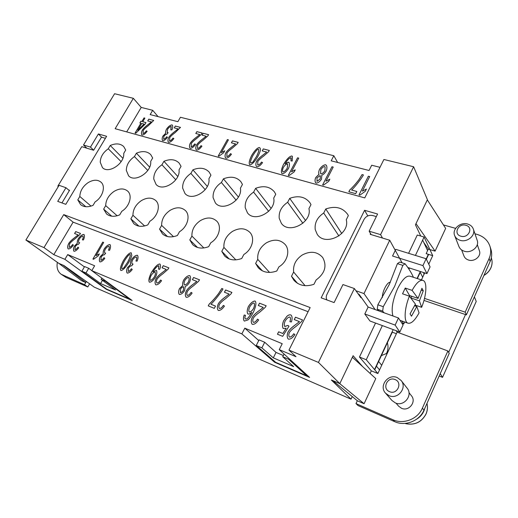 <?xml version="1.0" encoding="UTF-8"?>
<svg xmlns="http://www.w3.org/2000/svg" width="518" height="518" viewBox="0 0 518 518"><rect width="100%" height="100%" fill="white"/><g stroke="black" fill="none" stroke-linecap="round" stroke-linejoin="round"><path stroke-width="0.78" d="M105.413 138.306L101.496 137.16L93.622 150.252L81.786 146.659L57.835 186.156L58.307 186.558M352.253 396.568L351.029 399.164L331.326 379.972L339.827 383.611L353.108 355.711L362.619 366.589M86.83 148.193L83.508 144.995L90.469 147.099L98.401 133.955L106.611 136.305L65.805 204.332L57.731 201.373L65.961 187.723L59.065 185.314L25.9 240.028L58.715 263.306L63.947 265.546L94.276 287.147L351.029 399.164M288.973 350.09L296.005 356.701L279.241 349.637L309.609 377.408L274.592 362.231L241.848 333.883L91.803 270.661L132.129 300.498L106.261 289.284L64.912 259.33L53.814 254.655L43.991 247.598L63.727 214.614L310.152 307.569L288.973 350.09L318.428 362.419L339.827 383.611M25.9 240.028L43.991 247.598M64.912 259.33L67.709 254.584L94.632 265.766L91.803 270.661M241.848 333.883L244.807 328.159L282.219 343.706L279.241 349.637M308.087 311.713L73.109 222.151L53.814 254.655M78.108 234.894L74.586 233.514L75.719 231.591L80.491 233.45L79.571 234.809L75.071 238.772C72.358 240.76 70.532 242.463 69.593 243.874L69.27 247.274C70.247 247.261 71.367 246.348 72.624 244.541L73.407 245.124C71.478 247.74 69.762 249.016 68.259 248.938L68.123 248.854C67.346 247.656 67.547 245.856 68.719 243.46C69.781 241.751 71.834 239.763 74.864 237.49L78.14 234.919L74.864 237.49M92.929 259.039L102.739 242.113L103.665 242.476L96.031 255.659L99.339 253.904L98.174 255.918L93.525 259.285L92.929 259.039M131.825 255.264C131.527 256.928 130.452 259.389 128.6 262.652C125.434 267.741 122.876 270.364 120.94 270.513L120.823 270.448C119.865 269.01 120.726 265.728 123.42 260.58C126.554 255.562 129.086 252.959 131.015 252.778L131.825 255.264M159.79 263.973L159.991 264.096C160.755 265.171 160.658 266.919 159.686 269.334L158.586 269.133L158.773 265.76C157.297 265.98 155.439 267.877 153.198 271.458L152.972 271.898L156.436 270.428C157.245 271.788 156.935 274.048 155.51 277.201C153.309 280.465 151.301 282.135 149.495 282.213L149.359 282.129C148.303 280.639 149.003 277.389 151.457 272.377C154.895 266.861 157.679 264.063 159.79 263.973L160.004 264.109M189.51 282.388C188.131 284.563 186.72 285.904 185.263 286.396L184.557 290.708C182.867 293.207 181.151 294.457 179.409 294.464L179.202 294.341C178.321 292.974 178.412 291.058 179.474 288.584L182.796 285.405C182.381 284.019 182.692 282.226 183.715 280.011C185.684 277.117 187.665 275.647 189.653 275.595L189.925 275.764C190.896 277.305 190.76 279.513 189.51 282.388M210.91 304.215L215.501 306.086L214.297 308.359L208.242 305.885L209.214 304.06C212.166 301.353 215.287 297.844 218.577 293.544L221.795 288.487L222.986 288.953C221.4 292.094 213.604 302.033 210.91 304.215L215.494 306.099M244.425 321.095L244.166 320.927C243.24 319.625 243.246 317.657 244.185 315.022L245.493 315.313L244.859 317.592L245.26 318.952L246.911 318.907C248.264 317.903 249.89 315.721 251.793 312.367C250.317 313.649 249.061 314.199 248.012 314.037L247.792 313.895C246.84 312.283 247.047 309.822 248.407 306.494C250.667 303.004 252.855 301.178 254.973 301.016L255.277 301.217C256.481 302.985 255.886 306.552 253.49 311.92C251.521 315.74 249.728 318.382 248.109 319.852L244.425 321.095M290.844 314.976L291.284 315.281C292.346 316.886 292.379 319.12 291.381 321.976L289.905 321.659C290.604 319.567 290.643 318.071 290.022 317.158L289.815 317.016C288.332 317.081 286.758 318.447 285.094 321.115C284.117 323.497 284 325.278 284.758 326.469L287.917 325.408L288.979 326.204L282.653 336.337L277.441 334.207L278.658 331.805L282.841 333.501L286.163 328.224L283.229 328.503C282.155 326.735 282.284 324.171 283.611 320.804L286.849 316.356C288.345 314.983 289.672 314.523 290.844 314.976L291.291 315.287M299.475 321.633L294.25 319.587L295.461 317.178L302.531 319.93L301.508 321.626L295.992 326.444C292.586 328.82 290.365 330.892 289.329 332.66C288.643 334.421 288.643 335.832 289.322 336.894L289.549 337.05C290.928 337.108 292.314 336.007 293.712 333.754L294.93 334.563C292.741 337.827 290.592 339.355 288.468 339.135L288.066 338.869C286.933 337.134 286.914 334.868 288.014 332.057C289.167 329.914 291.647 327.486 295.448 324.767L299.475 321.633L295.448 324.767M263.241 307.439L258.32 305.51L259.518 303.179L266.181 305.775L265.177 307.414L259.822 312.089C256.533 314.407 254.377 316.414 253.354 318.13C252.661 319.859 252.635 321.225 253.283 322.222L253.47 322.345C254.778 322.39 256.125 321.322 257.504 319.14L258.644 319.917C256.494 323.07 254.416 324.553 252.402 324.365L252.065 324.145C250.977 322.513 250.997 320.318 252.124 317.56C253.263 315.488 255.672 313.131 259.343 310.483L263.267 307.459L259.343 310.483M229.073 294.049L224.423 292.23L225.615 289.976L231.909 292.424L230.911 294.01L225.719 298.556C222.539 300.809 220.441 302.765 219.431 304.422C218.732 306.112 218.68 307.433 219.295 308.385L219.457 308.482C220.7 308.514 222.002 307.478 223.362 305.367L224.43 306.099C222.319 309.155 220.305 310.599 218.395 310.431L218.11 310.256C217.081 308.709 217.133 306.585 218.272 303.878C219.399 301.877 221.743 299.592 225.291 297.008L229.098 294.075L225.291 297.008M196.788 281.397L192.398 279.675L193.577 277.499L199.527 279.811L198.543 281.352L193.499 285.774C190.423 287.969 188.384 289.866 187.386 291.472C186.674 293.13 186.609 294.405 187.192 295.305L187.328 295.389C188.513 295.415 189.776 294.399 191.116 292.353L192.12 293.052C190.041 296.018 188.099 297.423 186.279 297.28L186.033 297.131C185.055 295.661 185.14 293.602 186.292 290.961C187.412 289.025 189.685 286.797 193.13 284.285L196.814 281.423L193.13 284.285M166.246 269.431L162.082 267.8L163.254 265.689L168.887 267.884L167.923 269.373L163.021 273.672C160.036 275.816 158.055 277.667 157.071 279.221C156.352 280.84 156.268 282.077 156.818 282.932L156.935 283.003C158.068 283.016 159.291 282.032 160.606 280.044L161.558 280.717C159.518 283.586 157.627 284.958 155.892 284.835L155.685 284.706C154.759 283.314 154.876 281.319 156.035 278.736C157.142 276.858 159.356 274.695 162.691 272.241L166.272 269.457L162.691 272.241M137.309 255.225L137.497 255.335C138.319 256.591 138.183 258.534 137.102 261.15L135.949 261.04C136.746 259.026 136.901 257.692 136.409 257.045L136.312 256.986C135.159 257.077 133.916 258.074 132.602 259.978C131.773 261.758 131.624 263.079 132.148 263.934L133.081 264.031L131.766 265.779C130.769 265.669 129.668 266.427 128.47 268.046L128.237 271.322C129.099 271.348 130.18 270.487 131.481 268.738L132.252 269.522C130.355 271.956 128.691 273.148 127.253 273.103L127.124 273.025C126.334 271.723 126.45 269.91 127.48 267.592L130.588 264.491C130.173 263.377 130.484 261.745 131.527 259.602C133.508 256.786 135.438 255.329 137.309 255.225L137.51 255.348M109.9 244.554L110.062 244.658C110.839 245.849 110.677 247.727 109.583 250.291L108.489 250.194C109.292 248.226 109.46 246.931 108.994 246.322L108.909 246.27C107.802 246.367 106.598 247.339 105.303 249.184C104.474 250.926 104.306 252.201 104.804 253.017L105.685 253.101L104.396 254.804C103.438 254.701 102.376 255.439 101.198 257.012L100.913 260.185C101.735 260.204 102.791 259.363 104.066 257.66L104.785 258.417C102.933 260.781 101.314 261.946 99.942 261.914L99.825 261.843C99.08 260.599 99.229 258.851 100.259 256.585L103.296 253.567C102.914 252.493 103.244 250.913 104.286 248.828C106.235 246.095 108.107 244.671 109.9 244.554L110.081 244.664M83.851 234.421L84 234.505C84.732 235.651 84.544 237.471 83.443 239.97L82.394 239.879C83.204 237.963 83.392 236.713 82.945 236.13L82.874 236.085C81.812 236.189 80.64 237.134 79.358 238.927C78.535 240.63 78.354 241.867 78.814 242.651L79.655 242.722L78.386 244.373C77.473 244.282 76.444 245.001 75.285 246.536L74.955 249.605C75.738 249.618 76.768 248.795 78.024 247.144L78.697 247.869C76.878 250.168 75.304 251.308 73.99 251.282L73.886 251.224C73.193 250.039 73.362 248.336 74.391 246.128L77.357 243.182C77.014 242.146 77.357 240.617 78.393 238.591C80.309 235.93 82.129 234.537 83.851 234.421L84.013 234.518M77.357 243.182L77.389 243.207C77.046 242.171 77.389 240.637 78.425 238.617C80.342 235.955 82.161 234.563 83.877 234.447M73.906 251.236C73.226 250.032 73.401 248.336 74.424 246.154L77.389 243.207M74.883 249.566L74.98 249.631C75.77 249.644 76.793 248.821 78.05 247.17M78.833 242.664L79.636 242.754M82.44 239.886C83.236 237.976 83.417 236.732 82.977 236.156L82.945 236.13M103.296 253.567L103.322 253.587C102.946 252.512 103.276 250.939 104.312 248.854C106.261 246.115 108.132 244.69 109.926 244.58M99.838 261.855C99.113 260.599 99.262 258.851 100.285 256.611L103.322 253.587M100.848 260.153L100.939 260.211C101.761 260.23 102.817 259.389 104.092 257.692M104.804 253.017L105.666 253.134M108.527 250.194C109.324 248.239 109.492 246.95 109.026 246.348L109.013 246.335M130.588 264.491L130.62 264.517C130.206 263.403 130.517 261.771 131.559 259.628C133.54 256.811 135.463 255.348 137.335 255.251M127.137 273.038C126.366 271.717 126.489 269.91 127.512 267.618L130.62 264.517M128.166 271.283L128.263 271.348C129.124 271.374 130.206 270.513 131.507 268.764M132.161 263.947L133.061 264.063M135.988 261.046C136.778 259.039 136.927 257.711 136.441 257.07L136.409 257.045M155.698 284.719C154.785 283.314 154.908 281.326 156.06 278.762C157.168 276.884 159.389 274.715 162.723 272.267M161.551 280.717L160.606 280.044M156.831 282.945L156.967 283.029C158.094 283.042 159.324 282.051 160.638 280.07M168.881 267.89L163.287 265.708L162.121 267.812M186.046 297.138C185.081 295.661 185.172 293.609 186.318 290.986C187.438 289.044 189.718 286.823 193.156 284.304M192.12 293.058L191.116 292.353M187.205 295.318L187.354 295.415C188.546 295.435 189.802 294.425 191.142 292.379M199.521 279.824L193.602 277.519L192.431 279.688M218.123 310.269C217.107 308.715 217.165 306.591 218.298 303.904C219.425 301.903 221.769 299.611 225.317 297.034M224.43 306.106L223.362 305.367M219.295 308.385L219.483 308.508C220.726 308.54 222.028 307.498 223.387 305.387M231.902 292.437L225.641 290.002L224.456 292.243M252.078 324.158C251.003 322.513 251.029 320.325 252.149 317.579C253.289 315.514 255.698 313.15 259.369 310.502M258.637 319.917L257.524 319.166C256.151 321.348 254.804 322.416 253.496 322.371L253.296 322.235M266.181 305.788L259.544 303.205L258.352 305.523M288.079 338.882C286.953 337.14 286.94 334.874 288.04 332.083C289.193 329.94 291.666 327.512 295.467 324.786M294.93 334.57L293.712 333.754M289.342 336.92L289.575 337.076C290.948 337.134 292.34 336.033 293.732 333.773M302.525 319.943L295.48 317.204L294.282 319.6M283.242 328.516C282.18 326.741 282.31 324.177 283.631 320.83L286.875 316.375C288.364 315.009 289.698 314.549 290.87 314.996M286.163 328.224L282.86 333.527L278.678 331.824L277.473 334.22M288.973 326.204L287.917 325.408M284.777 326.495L287.937 325.427M289.931 321.665C290.63 319.58 290.663 318.084 290.048 317.184L290.022 317.158M244.185 315.022L244.211 315.048C243.272 317.663 243.266 319.625 244.179 320.94M247.805 313.908C246.866 312.283 247.08 309.822 248.433 306.52C250.693 303.03 252.875 301.204 254.998 301.036L255.29 301.23M251.793 312.367L251.819 312.393C249.916 315.747 248.29 317.922 246.937 318.926L246.911 318.907M245.279 318.978L246.937 318.926M245.487 315.332L244.211 315.048M253.574 308.54C254.552 306.151 254.739 304.338 254.131 303.108L253.975 302.998C252.726 303.075 251.308 304.357 249.734 306.844C248.75 309.168 248.575 310.852 249.21 311.901L249.391 312.024C250.706 311.978 252.104 310.813 253.574 308.54L253.548 308.514C254.526 306.125 254.714 304.319 254.111 303.088L254.131 303.108M249.236 311.92L249.372 311.998C250.686 311.953 252.078 310.794 253.548 308.514M222.98 288.96L221.795 288.487M209.214 304.06L209.24 304.085C212.192 301.372 215.313 297.869 218.602 293.57L221.821 288.513M209.24 304.085L208.275 305.898M182.796 285.405L182.822 285.431C182.414 284.045 182.718 282.252 183.741 280.037C185.709 277.143 187.691 275.667 189.679 275.621L189.938 275.777M179.215 294.353C178.347 292.974 178.445 291.064 179.506 288.61L182.822 285.431M183.417 290.365L183.56 286.778C182.582 286.81 181.585 287.568 180.581 289.05L180.439 292.612C181.429 292.566 182.42 291.822 183.417 290.365L183.676 286.849M184.486 284.855L184.635 284.952C185.852 284.9 187.115 283.903 188.422 281.954C189.251 280.07 189.368 278.6 188.792 277.544L188.772 277.531M180.342 292.553L180.413 292.586C181.404 292.547 182.394 291.796 183.391 290.339M188.636 277.441C187.419 277.486 186.156 278.483 184.848 280.426C183.994 282.394 183.864 283.864 184.473 284.842L184.609 284.926C185.826 284.874 187.089 283.877 188.397 281.928C189.219 280.05 189.342 278.58 188.759 277.519L188.636 277.441M149.378 282.142C148.342 280.626 149.042 277.383 151.483 272.403C154.927 266.887 157.705 264.089 159.822 263.999M152.972 271.898L156.449 270.441M158.625 269.14L158.877 265.818M150.298 280.283L150.382 280.329C151.56 280.219 152.927 279.008 154.487 276.703C155.419 274.65 155.607 273.161 155.057 272.235L154.947 272.17C153.827 272.215 152.538 273.342 151.081 275.55C150.039 277.803 149.773 279.377 150.298 280.283L150.408 280.355C151.593 280.238 152.959 279.027 154.513 276.722C155.445 274.676 155.633 273.187 155.089 272.261L155.07 272.248M120.843 270.461C119.904 268.997 120.772 265.715 123.452 260.606C126.586 255.581 129.118 252.985 131.048 252.797L131.397 253.004M127.622 262.27C129.901 257.873 130.737 255.309 130.128 254.578L130.031 254.513C129.04 254.416 127.169 256.572 124.424 260.981C122.125 265.404 121.283 267.974 121.898 268.712L123.783 267.961L127.59 262.25C129.869 257.854 130.711 255.29 130.102 254.558L130.102 254.558M121.911 268.725L123.783 267.961M123.75 267.935L127.59 262.25M102.739 242.113L92.968 259.058M96.031 255.659L99.314 253.943M103.658 242.489L102.771 242.139M68.136 248.867C67.385 247.656 67.586 245.856 68.752 243.486C69.813 241.776 71.866 239.789 74.896 237.516M73.407 245.124L72.624 244.541M69.185 247.228L69.295 247.3C70.28 247.287 71.4 246.374 72.656 244.567M80.484 233.463L75.751 231.617L74.618 233.527M84.402 266.887L67.709 254.584M81.896 271.199L106.611 289.115L129.545 299.048L105.394 281.203L101.146 279.396L115.527 289.989L100.583 283.56L85.988 272.941L81.896 271.199L84.596 266.556L88.688 268.279L91.835 270.603M129.545 299.048L129.733 298.724M85.988 272.941L88.688 268.279M100.583 283.56L102.428 280.335M101.146 279.396L101.878 278.114M105.394 281.203L105.588 280.86M274.592 362.231L274.883 361.642M244.807 328.159L258.76 340.553M283.34 355.523L276.029 352.421L264.711 342.262L259.097 339.899L256.255 345.467L275.686 362.335L306.753 375.79L307.09 375.103M306.753 375.79L288.597 359.239L288.953 358.521M288.597 359.239L282.731 356.747L284.071 354.059M282.731 356.747L293.674 366.627L273.297 357.86L276.029 352.421M273.297 357.86L261.868 347.856L264.711 342.262M261.868 347.856L256.255 345.467M387.36 353.127L381.358 355.62M423.782 272.604L423.86 274.695M474.391 296.879L476.223 301.45L442.547 377.35L439.16 376.023M448.666 352.363L465.501 314.568L423.977 300.434M440.222 373.646L442.547 377.35M424.507 298.387L465.177 312.166L489.134 258.437C490.902 254.344 491.174 250.291 489.95 246.264L490.935 249.398C492.158 253.399 491.886 257.433 490.132 261.499L466.381 314.873L465.501 314.568M86.357 281.507L84.531 284.667L61.137 274.242L65.961 277.383L87.795 286.966L89.608 283.819M374.734 369.807L392.301 332.187L396.393 333.715M417.34 278.567L420.597 271.587M426.366 259.233L428.626 254.396M374.527 369.561L393.194 329.603M417.068 278.483L420.331 271.497M426.21 258.903L428.354 254.312M401.923 323.31L403.762 323.977L404.681 322.002M428.341 248.977L426.159 253.639L432.724 255.646L428.755 264.174M424.695 272.895L421.438 279.901M432.724 255.646L424.093 237.03L415.423 255.432M409.485 268.026L408.948 269.172M402.11 262.84L389.717 240.242L363.986 293.576L375.136 309.57L398.471 317.968L395.143 325.09L399.805 332.051L403.056 325.058L398.471 317.968M382.362 325.589L366.265 359.751L377.868 373.523L371.315 370.856L370.111 373.42M447.882 350.958L449.235 353.393L423.97 410.159C419.392 421.108 405.199 426.579 394.645 421.639L358.035 405.568L356.002 403.587L392.838 419.722C403.47 424.689 417.761 419.166 422.39 408.132L447.882 350.958L397.131 332.129L377.868 373.523M397.131 332.129L396.166 330.704M399.993 320.318L407.77 323.115C411.02 324.093 414.788 320.674 419.075 312.872L416.802 306.52L411.48 316.213L410.055 313.863L415.417 304.105L409.408 296.154L402.538 293.816L405.238 288.066L412.108 290.371L418.058 298.42L409.537 295.519L405.238 288.066M401.832 320.972L403.762 323.977M378.768 310.878L377.266 309.214L377.849 304.778L389.245 284.583L397.429 263.636L402.849 265.371L394.619 286.396L383.262 306.701L377.849 304.778L377.266 309.214L382.66 311.156L384.136 312.807M390.3 282.323C387.367 281.598 382.213 291.407 382.297 297.643M376.444 366.155L379.552 369.917M386.383 353.749L386.603 353.289C388.176 349.779 388.429 346.277 387.354 342.786M134.434 156.578L136.409 153.198C142.366 150.712 147.131 151.172 150.712 154.578L152.674 157.99L150.686 161.422C152.027 171.97 134.907 183.048 128.587 175.809L126.321 170.416C126.405 164.977 129.105 160.36 134.434 156.578L147.792 170.461M136.409 153.198L149.65 167.107M161.933 164.776L163.928 161.305C170.28 158.715 175.349 159.304 179.15 163.073L181.041 166.343L179.034 169.878C180.691 180.918 162.652 192.262 156.054 184.421L153.755 179.021C153.723 173.4 156.449 168.654 161.933 164.776L175.783 179.778M163.928 161.305L177.771 176.47M190.883 173.413L192.897 169.839C199.695 167.139 205.115 167.884 209.149 172.067L210.93 175.149L208.903 178.788C210.917 190.378 191.822 201.981 184.952 193.447L182.634 188.073C182.478 182.271 185.23 177.383 190.883 173.413L205.193 189.672M192.897 169.839L207.329 186.435M221.4 182.511L223.426 178.833C230.743 176.01 236.551 176.942 240.838 181.63L242.45 184.434L240.417 188.183C242.832 200.388 222.533 212.25 215.384 202.926L213.086 197.617C212.788 191.615 215.559 186.577 221.4 182.511L236.117 200.181M223.426 178.833L238.416 197.054M253.606 192.12L255.652 188.319C263.578 185.366 269.82 186.525 274.372 191.815L275.757 194.244L273.705 198.116C276.586 211.014 254.875 223.116 247.474 212.866L245.234 207.699C244.787 201.483 247.578 196.29 253.606 192.12L268.654 211.363M255.652 188.319L271.128 208.391M287.658 202.273L289.711 198.355C298.355 195.247 305.096 196.704 309.926 202.713L310.994 204.623L308.935 208.618C312.348 222.319 288.979 234.628 281.358 223.297L279.234 218.356C278.613 211.914 281.423 206.552 287.658 202.273L302.888 223.277M289.711 198.355L305.555 220.526M323.711 213.027L325.777 208.974C335.275 205.711 342.579 207.524 347.682 214.42L348.336 215.624L346.27 219.755C350.297 234.382 324.954 246.846 317.191 234.24L315.242 229.649C314.432 222.96 317.256 217.418 323.711 213.027L338.908 235.975M325.777 208.974L341.77 233.514M79.811 196.471C80.083 190.993 82.822 186.396 88.041 182.679C93.201 179.597 97.52 179.422 100.997 182.161C105.931 186.273 102.739 197.216 95.111 201.878L93.065 205.335C88.028 207.42 83.877 207.187 80.62 204.649L77.784 199.877L79.811 196.471L91.013 206.106M77.784 199.877L85.82 206.714M105.698 205.62C105.866 199.967 108.638 195.241 114.012 191.433C119.444 188.235 124.003 188.131 127.687 191.129C132.731 195.493 129.565 206.598 121.788 211.305L119.729 214.866C114.4 217.016 110.004 216.705 106.546 213.934L103.645 209.123L105.698 205.62L117.159 215.773M103.645 209.123L111.72 216.187M132.938 215.248C132.99 209.401 135.787 204.539 141.323 200.647C147.067 197.319 151.891 197.3 155.801 200.589C160.949 205.238 157.802 216.485 149.883 221.238L147.805 224.903C142.152 227.13 137.484 226.716 133.806 223.679L130.866 218.849L132.938 215.248L144.619 225.945M130.866 218.849L138.908 226.126M161.635 225.388C161.564 219.347 164.387 214.335 170.098 210.347C176.191 206.876 181.313 206.96 185.47 210.606C190.689 215.559 187.561 226.916 179.513 231.708L177.409 235.489C171.387 237.794 166.42 237.27 162.497 233.909L159.544 229.105L161.635 225.388L173.491 236.661M159.544 229.105L167.476 236.545M191.906 236.091C191.705 229.837 194.548 224.663 200.447 220.577C206.941 216.945 212.399 217.165 216.822 221.225C222.086 226.508 218.965 237.95 210.794 242.761L208.676 246.665C202.234 249.061 196.918 248.394 192.728 244.664L189.802 239.918L191.906 236.091L203.865 247.96M189.802 239.918L197.52 247.474M223.899 247.397C223.543 240.909 226.411 235.573 232.504 231.384C239.465 227.577 245.305 227.952 250.019 232.511C255.283 238.157 252.156 249.631 243.874 254.455L241.744 258.488C234.809 260.981 229.105 260.14 224.624 255.963L221.775 251.347L223.899 247.397L235.852 259.874M221.775 251.347L229.137 258.922M257.757 259.363C257.226 252.635 260.114 247.118 266.42 242.819C273.931 238.811 280.199 239.394 285.23 244.561C290.436 250.582 287.276 262.017 278.924 266.841L276.774 271.011C269.263 273.614 263.112 272.552 258.314 267.832L255.614 263.448L257.757 259.363L269.554 272.442M255.614 263.448L262.432 270.882M108.268 148.776L110.23 145.487C115.838 143.097 120.325 143.447 123.705 146.549L125.706 150.045L123.731 153.386C124.793 163.481 108.495 174.307 102.447 167.592L100.239 162.238C100.421 156.967 103.095 152.473 108.268 148.776L121.134 161.655M110.23 145.487L122.883 158.288M293.641 272.041C292.923 265.054 295.83 259.35 302.357 254.94C310.528 250.706 317.294 251.547 322.656 257.459C327.195 265.779 325.013 273.284 316.109 279.985L313.953 284.298C305.749 287.024 299.08 285.69 293.939 280.296L291.485 276.269L293.641 272.041L305.089 285.683M291.485 276.269L297.52 283.333M413.422 277.292C411.668 273.219 408.89 268.719 405.089 263.785L402.849 265.371M405.089 263.785L399.682 262.063L397.429 263.636M407.815 267.495L426.949 273.614L430.07 266.887L426.133 258.741L422.934 265.592L426.949 273.614M426.133 258.741L395.752 249.346L392.553 256.015L422.934 265.592M383.262 306.701L382.66 311.156M488.105 266.058L490.391 260.891M375.136 309.57L368.123 307.038L364.801 313.979L395.143 325.09M364.801 313.979L369.969 321.005L399.805 332.051M389.717 240.242L370.176 234.304L370.538 233.566M355.937 290.753L363.986 293.576M368.123 307.038L358.968 294.185L358.191 293.913M376.327 216.589L372.643 215.527C368.926 214.84 366.051 216.148 364.018 219.451L326.942 294.405C326.036 296.341 326.016 298.187 326.89 299.941M357.336 400.731L356.002 403.587M371.315 370.856L359.46 357.025L375.55 323.07M408.605 253.321L417.275 235.023L424.093 237.03M359.46 357.025L366.265 359.751M489.95 246.264C487.859 240.326 483.521 236.35 476.936 234.35L474.954 233.793M455.626 228.36L443.434 224.935M477.285 244.606L479.415 250.79C481.552 256.073 474.469 262.102 468.55 260.042C466.31 259.317 464.782 257.97 463.966 256.002L461.616 249.929M427.318 199.864L445.661 228.399L435.088 251.133L428.451 249.132L423.769 242.489M454.655 235.573L458.935 246.536C459.893 248.834 461.687 250.395 464.322 251.236C471.289 253.626 479.662 246.516 477.175 240.313L473.355 229.111C472.41 226.58 470.499 224.883 467.631 224.029C460.334 221.704 451.832 229.267 454.655 235.573C455.626 237.904 457.465 239.491 460.159 240.326C467.288 242.722 475.887 235.418 473.355 229.111M460.878 236.189C468.563 238.675 473.802 227.162 465.876 225.291C458.262 222.882 453.023 234.22 460.878 236.189M415.999 223.627L435.088 251.133M466.381 314.873L465.177 312.166M408.967 392.618L411.441 395.758C416.744 401.813 408.786 411.81 401.476 408.249L398.595 406.151L395.979 403.14M352.376 357.245L375.783 378.593L364.089 403.729L357.478 400.848L332.731 380.575M401.139 380.497L407.103 388.137C413.306 395.26 403.872 407.051 395.273 402.875L391.906 400.446L385.521 393.156C378.658 386.02 388.196 373.387 397.241 377.564L401.139 380.497C407.472 387.762 397.759 399.87 388.966 395.629L385.521 393.156M389.542 391.66C381.682 388.694 387.49 376.139 395.085 379.577C403.017 382.439 397.209 395.208 389.542 391.66M364.089 403.729L339.601 383.514M424.805 408.281C423.575 413.008 420.83 416.653 416.582 419.217M405.419 423.381L405.795 423.685M61.946 202.92L69.554 190.268L68.512 189.905M58.43 186.363L57.835 186.156M87.795 286.966L84.531 284.667M61.137 274.242C57.692 271.62 56.43 267.651 57.343 262.335M86.266 281.442L85.658 282.491L81.566 280.711L58.884 263.384M63.105 265.19L85.658 282.491M427.583 250.595L422.649 240.099M420.739 236.04L415.449 224.786L427.408 199.676L413.617 166.738L383.903 159.486L364.769 197.902L115.145 128.697L133.333 98.303L114.582 93.726L83.508 144.995M133.333 98.303L141.22 107.427L152.693 110.302L150.162 114.601L177.875 121.678L180.426 117.262L333.819 155.737L337.639 162.471M333.819 155.737L331.19 160.826L369.056 170.493L371.691 165.236L380.005 167.32M152.693 110.302L158.042 116.608M141.22 107.427L126.69 131.896M351.592 190.028L356.805 191.459L355.691 193.667L348.828 191.77L349.721 190.002C352.706 187.263 355.801 183.767 359.013 179.519L362.069 174.566L363.416 174.916C361.965 177.965 354.344 187.794 351.592 190.028L356.792 191.479M326.12 171.121C324.805 173.252 323.381 174.598 321.833 175.155L321.464 179.241C319.839 181.695 318.078 182.983 316.168 183.107L315.514 182.582C314.834 181.171 314.892 179.513 315.695 177.609L318.965 174.307C318.473 172.993 318.667 171.328 319.548 169.302C321.438 166.459 323.465 164.944 325.647 164.763L326.418 165.41C327.156 167.003 327.059 168.907 326.12 171.121M291.854 155.989L292.424 156.436L292.236 161.007L291.012 160.897L290.902 157.725C289.303 158.035 287.445 159.939 285.327 163.442L288.604 162.179L289.057 162.535C289.75 163.992 289.53 166.032 288.39 168.641C286.279 171.846 284.24 173.549 282.265 173.744L281.818 173.394C280.911 171.691 281.468 168.7 283.501 164.42C286.765 159.032 289.549 156.222 291.854 155.989L292.437 156.455M260.431 149.812C260.25 151.386 259.304 153.755 257.582 156.935C254.578 161.907 252.026 164.536 249.922 164.815L249.54 164.53C248.718 162.892 249.443 159.835 251.716 155.361C254.688 150.453 257.219 147.85 259.317 147.539L260.133 148.083L260.431 149.812M218.207 156.054L227.383 139.569L228.432 139.841L221.29 152.68L224.747 150.809L223.653 152.771L218.881 156.242L218.207 156.054M199.773 134.55L195.791 133.508L196.859 131.637L202.247 133.035L201.36 134.369L196.808 138.384C194.023 140.423 192.178 142.139 191.284 143.531L191.239 146.724C192.314 146.639 193.454 145.713 194.658 143.939L195.571 144.425C193.693 147.008 191.938 148.31 190.287 148.342L189.873 148.064C189.199 146.834 189.335 145.208 190.287 143.201C191.297 141.531 193.356 139.53 196.464 137.199L199.799 134.583L196.464 137.199M171.97 124.87L172.326 125.103C172.947 126.224 172.805 127.823 171.905 129.888L170.817 129.888L171.063 126.437C169.969 126.606 168.81 127.545 167.599 129.254L167.159 132.543L168.156 132.64L166.938 134.22C165.987 134.207 164.957 134.933 163.856 136.396L163.707 139.18C164.53 139.128 165.54 138.319 166.738 136.739L167.489 137.341C165.741 139.543 164.187 140.682 162.82 140.76L162.529 140.566C161.927 139.387 162.05 137.898 162.905 136.092L165.773 133.204C165.378 132.278 165.643 130.879 166.569 129.027C168.395 126.489 170.189 125.103 171.97 124.87L172.339 125.116M143.998 117.897L144.898 118.13L142.767 121.743L145.979 122.591L144.975 124.301L135.8 133.23L135.069 133.022L140.864 123.206L139.873 122.941L140.877 121.244L141.867 121.503L144.023 117.929L141.893 121.536L140.902 121.27L139.912 122.954M151.379 121.885L147.734 120.927L148.783 119.14L153.723 120.429L148.504 125.544C145.856 127.506 144.095 129.144 143.214 130.471L143.065 133.495C144.062 133.411 145.15 132.524 146.322 130.827L147.151 131.281C145.331 133.748 143.654 134.997 142.133 135.043L141.796 134.829C141.161 133.689 141.336 132.135 142.301 130.167C143.292 128.574 145.267 126.664 148.226 124.424L151.405 121.911L148.226 124.424M178.088 128.872L174.255 127.875L175.317 126.036L180.504 127.383L175.162 132.627C172.436 134.635 170.629 136.318 169.742 137.678L169.651 140.792C170.687 140.715 171.801 139.802 172.999 138.06L173.867 138.533C172.021 141.064 170.299 142.346 168.706 142.385L168.331 142.139C167.67 140.948 167.826 139.355 168.784 137.361C169.787 135.729 171.808 133.767 174.851 131.475L178.114 128.904L174.851 131.475M206.138 136.215L202.111 135.166L203.179 133.275L208.631 134.693L207.737 136.033L203.16 140.074C200.356 142.126 198.504 143.849 197.604 145.247L197.572 148.459C198.659 148.381 199.806 147.449 201.016 145.662L201.936 146.154C200.058 148.75 198.29 150.065 196.626 150.09L196.192 149.806C195.513 148.556 195.649 146.931 196.6 144.917C197.611 143.233 199.676 141.226 202.81 138.882L206.164 136.247L202.81 138.882M235.632 143.939L231.397 142.826L232.472 140.89L238.202 142.379L237.302 143.758L232.601 147.895C229.714 150 227.816 151.768 226.903 153.205L226.942 156.52C228.075 156.449 229.254 155.491 230.478 153.652L231.455 154.17C229.552 156.837 227.726 158.178 225.984 158.204L225.498 157.861C224.793 156.553 224.909 154.888 225.842 152.862C226.865 151.133 228.982 149.067 232.206 146.665L235.632 143.939L232.206 146.665M266.686 152.065L262.225 150.9L263.306 148.899L269.347 150.473L268.434 151.891L263.604 156.138C260.625 158.294 258.676 160.107 257.757 161.59L257.873 165.015C259.058 164.944 260.269 163.96 261.512 162.069L262.548 162.607C260.612 165.352 258.728 166.731 256.909 166.744L256.345 166.33C255.627 164.964 255.724 163.261 256.637 161.227C257.666 159.447 259.842 157.323 263.163 154.863L266.686 152.065L263.163 154.863M288.267 175.401L297.565 157.802L298.737 158.107L291.504 171.814L295.241 169.852L294.14 171.95L289.025 175.615L288.267 175.401M322.63 184.894L331.973 166.744L333.216 167.068L325.945 181.203L329.83 179.196L328.716 181.358L323.433 185.114L322.63 184.894M358.98 194.93L368.356 176.198L369.671 176.541L362.373 191.129L366.407 189.076L365.294 191.304L359.829 195.169L358.98 194.93M368.356 176.198L359.006 194.943M362.373 191.129L366.388 189.115M369.658 176.567L368.376 176.23M331.973 166.744L322.662 184.9M325.945 181.203L329.804 179.241M333.204 167.094L331.993 166.777M297.565 157.802L288.299 175.414M291.504 171.814L295.221 169.898M298.731 158.132L297.585 157.835M256.352 166.343C255.652 164.97 255.75 163.274 256.663 161.253C257.686 159.479 259.861 157.355 263.183 154.895M262.542 162.62L261.512 162.069M257.563 164.795L257.893 165.041C259.078 164.97 260.295 163.992 261.532 162.102M269.334 150.492L263.325 148.931L262.257 150.906M225.505 157.873C224.818 156.565 224.941 154.901 225.867 152.888C226.884 151.165 229.008 149.1 232.226 146.698M231.449 154.183L230.478 153.652M226.677 156.345L226.968 156.553C228.101 156.475 229.28 155.523 230.504 153.684M238.189 142.398L232.491 140.922L231.429 142.838M196.205 149.819C195.545 148.569 195.681 146.944 196.62 144.949C197.63 143.266 199.702 141.252 202.829 138.908M201.929 146.167L201.016 145.662M197.345 148.31L197.598 148.491C198.685 148.413 199.831 147.481 201.036 145.694M208.618 134.712L203.205 133.307L202.143 135.172M168.344 142.152C167.702 140.954 167.858 139.368 168.81 137.393C169.813 135.755 171.834 133.793 174.87 131.507M173.86 138.546L172.999 138.06M169.438 140.656L169.677 140.825C170.713 140.741 171.827 139.834 173.018 138.092M180.491 127.402L175.343 126.068L174.294 127.881M141.809 134.848C141.194 133.696 141.369 132.148 142.333 130.199C143.318 128.606 145.293 126.69 148.252 124.456M147.144 131.294L146.322 130.827M142.89 133.391L143.091 133.527C144.088 133.443 145.176 132.55 146.348 130.86M153.71 120.448L148.808 119.172L147.766 120.94M144.885 118.149L144.023 117.929M140.864 123.206L135.101 133.035M145.966 122.611L142.767 121.743M137.73 130.283L144.108 124.087L141.764 123.446L137.73 130.283L144.082 124.061M162.542 140.579C161.953 139.394 162.082 137.905 162.93 136.124L165.792 133.23C165.41 132.278 165.682 130.886 166.595 129.053C168.415 126.522 170.215 125.136 171.995 124.896M167.482 137.348L166.738 136.739M163.539 139.064L163.733 139.206C164.556 139.161 165.566 138.345 166.764 136.765M167.172 132.556L168.13 132.679M170.856 129.888L171.244 126.56M189.886 148.077C189.225 146.84 189.368 145.221 190.313 143.233C191.323 141.563 193.376 139.562 196.49 137.231M195.558 144.438L194.658 143.939M191 146.562L191.265 146.749C192.333 146.672 193.473 145.746 194.684 143.965M202.234 133.055L196.879 131.663L195.823 133.521M227.383 139.569L218.24 156.06M221.29 152.68L224.721 150.855M228.419 139.86L227.408 139.595M249.553 164.543C248.75 162.892 249.475 159.842 251.742 155.394C254.707 150.485 257.239 147.876 259.337 147.572L260.14 148.096M256.462 156.656C258.43 152.693 259.142 150.272 258.605 149.404L258.391 149.236C257.297 149.21 255.452 151.36 252.849 155.665C250.867 159.661 250.142 162.095 250.693 162.963L252.784 162.238L256.436 156.63C258.404 152.661 259.123 150.239 258.586 149.372M250.706 162.976L252.784 162.238M252.758 162.212L256.436 156.63M281.831 173.413C280.937 171.691 281.501 168.706 283.521 164.452C286.784 159.058 289.568 156.248 291.874 156.022M285.114 163.869L288.623 162.212L289.07 162.548M291.045 160.897L291.207 157.964M282.809 171.743L283.081 171.957C284.363 171.769 285.748 170.545 287.244 168.279L287.645 164.251M283.061 171.931C284.343 171.736 285.729 170.513 287.218 168.253L287.632 164.238L287.309 163.986C286.085 164.109 284.777 165.248 283.385 167.411C282.537 169.315 282.342 170.752 282.802 171.723L283.081 171.957M318.978 174.326C318.499 173.006 318.693 171.341 319.567 169.334C321.458 166.492 323.485 164.977 325.66 164.795L326.431 165.423M319.036 174.404L315.715 177.642C314.918 179.532 314.853 181.183 315.52 182.595M316.796 181.054L317.094 181.287L320.15 178.975L320.357 175.926L320.001 175.634L316.951 177.965L317.113 181.319L320.169 179.008L320.37 175.939M320.571 173.504L320.998 173.867C322.325 173.731 323.62 172.708 324.87 170.798L325.129 166.945L324.702 166.556C323.374 166.686 322.079 167.702 320.823 169.613L320.558 173.485L320.979 173.834C322.313 173.698 323.601 172.675 324.851 170.772L325.129 166.945M363.403 174.942L362.069 174.566M349.721 190.002L349.741 190.035C352.726 187.296 355.821 183.799 359.026 179.545L362.088 174.598M349.741 190.035L348.854 191.783M361.156 297.261L360.923 297.74L354.364 288.545L342.955 284.563L334.11 302.583L321.166 297.844L364.594 210.289L377.59 214.018L369.153 231.196L380.581 234.641L413.617 166.738M380.581 234.641L382.498 238.047M318.428 362.419L354.364 288.545M369.153 231.196L371.147 234.596M364.594 210.289L367.793 215.928M65.961 187.723L69.347 190.618M98.401 133.955L101.612 137.199M90.469 147.099L93.661 150.194M63.727 214.614L73.109 222.151M422.571 280.277L410.256 276.262C406.533 275.207 402.305 279.364 397.578 288.727C392.631 300.162 391.084 309.24 392.929 315.974M418.058 298.42L421.93 288.273L423.264 290.773L419.418 300.861L421.633 307.316C426.476 295.584 427.363 282.161 423.2 280.478C420.111 279.455 416.414 282.75 412.108 290.371M421.633 307.316L415.028 305.031L414.717 305.795M423.264 290.773L421.302 290.119M419.418 300.861L410.949 297.967L411.745 296.27M416.802 306.52L414.594 305.749M409.408 296.154C404.416 308.184 403.71 321.574 407.77 323.115M420.221 272.403L422.694 277.201M378.626 361.486L381.695 365.3M483.98 275.317C487.166 273.413 489.465 270.908 490.889 267.787C492.255 264.614 492.45 261.46 491.478 258.32L491.323 257.834M490.132 261.499L489.134 258.437M394.645 421.639L392.838 419.722M423.97 410.159L422.39 408.132M426.987 403.38C427.823 406.993 427.492 410.528 425.997 413.986C421.548 422.151 414.769 425.375 405.659 423.653M65.961 277.383L62.639 275.077M491.478 258.32C492.463 261.499 492.268 264.692 490.896 267.897C489.458 271.05 487.127 273.582 483.909 275.485M426.994 403.367C427.849 407.031 427.525 410.593 426.023 414.05C421.581 422.196 414.814 425.407 405.711 423.685"/></g></svg>
